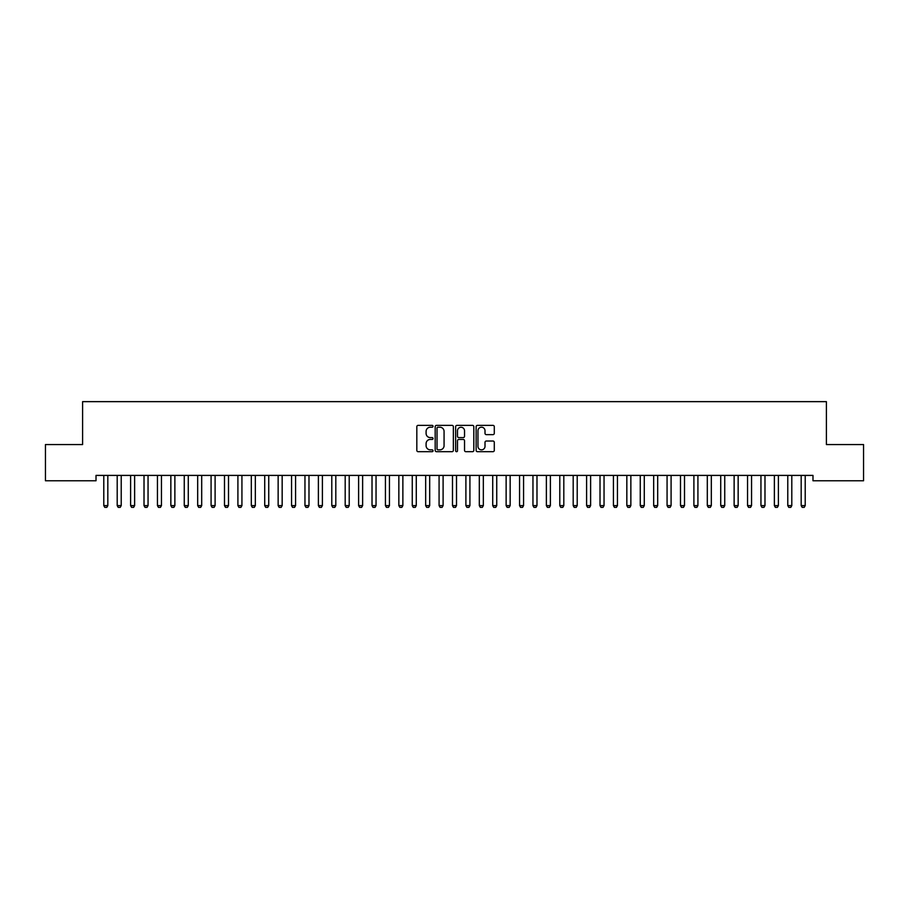 <?xml version="1.0" encoding="UTF-8"?>
<svg xmlns="http://www.w3.org/2000/svg" width="909" height="909" viewBox="0 0 909 909"><rect width="100%" height="100%" fill="white"/><g stroke="black" fill="none" stroke-linecap="round" stroke-linejoin="round"><path stroke-width="1.36" d="M433.048 426.287A0.92 0.92 0 0 0 432.116 425.367L418.129 425.367A1.318 1.318 0 0 0 416.822 426.685L416.822 450.375A1.318 1.318 0 0 0 418.129 451.693L432.116 451.693A0.92 0.92 0 0 0 433.048 450.773A0.92 0.92 0 0 0 432.116 449.853L430.309 449.853A4.215 4.215 0 0 1 426.094 445.637L426.094 443.66A4.215 4.215 0 0 1 430.309 439.445L432.116 439.445A0.92 0.92 0 0 0 433.048 438.524A0.92 0.92 0 0 0 432.116 437.604L430.309 437.604A4.215 4.215 0 0 1 426.094 433.388L426.094 431.423A4.215 4.215 0 0 1 430.309 427.207L432.116 427.207A0.92 0.92 0 0 0 433.048 426.287M492.973 434.638A1.318 1.318 0 0 0 494.291 433.332L494.291 426.685A1.318 1.318 0 0 0 492.973 425.367L477.441 425.367A1.318 1.318 0 0 0 476.123 426.685L476.123 450.375A1.318 1.318 0 0 0 477.441 451.693L492.973 451.693A1.318 1.318 0 0 0 494.291 450.375L494.291 442.342A1.318 1.318 0 0 0 492.973 441.024L486.326 441.024A1.318 1.318 0 0 0 485.008 442.342L485.008 446.33A3.522 3.522 0 0 1 481.486 449.853A3.522 3.522 0 0 1 477.964 446.33L477.964 430.73A3.522 3.522 0 0 1 481.486 427.207A3.522 3.522 0 0 1 485.008 430.73L485.008 433.332A1.318 1.318 0 0 0 486.326 434.638L492.973 434.638M812.987 475.407L96.013 475.407L96.013 480.77L45.45 480.77L45.45 444.558L82.605 444.558L82.605 401.642L826.395 401.642L826.395 444.558L863.55 444.558L863.55 480.77L812.987 480.77L812.987 475.407M453.352 426.685A1.318 1.318 0 0 0 452.034 425.367L436.502 425.367A1.318 1.318 0 0 0 435.184 426.685L435.184 450.375A1.318 1.318 0 0 0 436.502 451.693L452.034 451.693A1.318 1.318 0 0 0 453.352 450.375L453.352 426.685M456.966 425.367L472.498 425.367A1.318 1.318 0 0 1 473.816 426.685L473.816 450.375A1.318 1.318 0 0 1 472.498 451.693L465.851 451.693A1.318 1.318 0 0 1 464.533 450.375L464.533 440.763A1.318 1.318 0 0 0 463.226 439.445L458.806 439.445A1.318 1.318 0 0 0 457.5 440.763L457.5 450.773A0.92 0.92 0 0 1 456.568 451.693A0.92 0.92 0 0 1 455.648 450.773L455.648 426.685A1.318 1.318 0 0 1 456.966 425.367M437.945 427.207A0.92 0.92 0 0 0 437.024 428.128L437.024 448.932A0.92 0.92 0 0 0 437.945 449.853L439.854 449.853A4.215 4.215 0 0 0 444.069 445.637L444.069 431.423A4.215 4.215 0 0 0 439.854 427.207L437.945 427.207M464.533 430.798A3.522 3.522 0 0 0 461.011 427.275A3.522 3.522 0 0 0 457.5 430.798L457.5 436.286A1.318 1.318 0 0 0 458.806 437.604L463.226 437.604A1.318 1.318 0 0 0 464.533 436.286L464.533 430.798M103.728 475.702A1.341 1.341 0 0 1 103.785 476.111A1.341 1.341 0 0 0 103.728 475.702L103.637 475.407M107.966 475.407L107.876 475.702A1.341 1.341 0 0 0 107.819 476.111L107.819 505.609L106.808 507.358L104.796 507.358L103.785 505.609L103.785 476.111M103.785 505.609L107.819 505.609M117.136 475.702A1.341 1.341 0 0 1 117.204 476.111A1.341 1.341 0 0 0 117.136 475.702L117.045 475.407M130.555 475.702A1.341 1.341 0 0 1 130.612 476.111A1.341 1.341 0 0 0 130.555 475.702L130.453 475.407M121.386 475.407L121.283 475.702A1.341 1.341 0 0 0 121.227 476.111L121.227 505.609L120.215 507.358L118.204 507.358L117.204 505.609L117.204 476.111M117.204 505.609L121.227 505.609M134.793 475.407L134.702 475.702A1.341 1.341 0 0 0 134.634 476.111L134.634 505.609L133.634 507.358L131.623 507.358L130.612 505.609L130.612 476.111M130.612 505.609L134.634 505.609M148.053 476.111A1.341 1.341 0 0 1 148.11 475.702A1.341 1.341 0 0 0 148.053 476.111L148.053 505.609L144.02 505.609L144.02 476.111A1.341 1.341 0 0 0 143.963 475.702A1.341 1.341 0 0 1 144.02 476.111M157.371 475.702A1.341 1.341 0 0 1 157.439 476.111A1.341 1.341 0 0 0 157.371 475.702L157.28 475.407M148.053 505.609L147.042 507.358L145.031 507.358L144.02 505.609M161.62 475.407L161.518 475.702A1.341 1.341 0 0 0 161.461 476.111L161.461 505.609L160.45 507.358L158.439 507.358L157.439 505.609L157.439 476.111M157.439 505.609L161.461 505.609M174.869 476.111A1.341 1.341 0 0 1 174.937 475.702A1.341 1.341 0 0 0 174.869 476.111L174.869 505.609L170.847 505.609L170.847 476.111A1.341 1.341 0 0 0 170.79 475.702A1.341 1.341 0 0 1 170.847 476.111M174.869 505.609L173.869 507.358L171.858 507.358L170.847 505.609M188.277 476.111A1.341 1.341 0 0 1 188.345 475.702A1.341 1.341 0 0 0 188.277 476.111L188.277 505.609L184.254 505.609L184.254 476.111A1.341 1.341 0 0 0 184.197 475.702A1.341 1.341 0 0 1 184.254 476.111M188.277 505.609L187.277 507.358L185.266 507.358L184.254 505.609M201.696 476.111A1.341 1.341 0 0 1 201.753 475.702A1.341 1.341 0 0 0 201.696 476.111L201.696 505.609L197.673 505.609L197.673 476.111A1.341 1.341 0 0 0 197.605 475.702A1.341 1.341 0 0 1 197.673 476.111M211.013 475.702A1.341 1.341 0 0 1 211.081 476.111A1.341 1.341 0 0 0 211.013 475.702L210.922 475.407M224.432 475.702A1.341 1.341 0 0 1 224.489 476.111A1.341 1.341 0 0 0 224.432 475.702L224.341 475.407M237.84 475.702A1.341 1.341 0 0 1 237.908 476.111A1.341 1.341 0 0 0 237.84 475.702L237.749 475.407M251.248 475.702A1.341 1.341 0 0 1 251.316 476.111A1.341 1.341 0 0 0 251.248 475.702L251.157 475.407M264.667 475.702A1.341 1.341 0 0 1 264.724 476.111A1.341 1.341 0 0 0 264.667 475.702L264.576 475.407M278.074 475.702A1.341 1.341 0 0 1 278.143 476.111A1.341 1.341 0 0 0 278.074 475.702L277.984 475.407M291.482 475.702A1.341 1.341 0 0 1 291.55 476.111A1.341 1.341 0 0 0 291.482 475.702L291.391 475.407M304.901 475.702A1.341 1.341 0 0 1 304.958 476.111A1.341 1.341 0 0 0 304.901 475.702L304.81 475.407M318.309 475.702A1.341 1.341 0 0 1 318.377 476.111A1.341 1.341 0 0 0 318.309 475.702L318.218 475.407M331.717 475.702A1.341 1.341 0 0 1 331.785 476.111A1.341 1.341 0 0 0 331.717 475.702L331.626 475.407M345.136 475.702A1.341 1.341 0 0 1 345.193 476.111A1.341 1.341 0 0 0 345.136 475.702L345.045 475.407M358.544 475.702A1.341 1.341 0 0 1 358.612 476.111A1.341 1.341 0 0 0 358.544 475.702L358.453 475.407M371.951 475.702A1.341 1.341 0 0 1 372.02 476.111A1.341 1.341 0 0 0 371.951 475.702L371.861 475.407M385.371 475.702A1.341 1.341 0 0 1 385.427 476.111A1.341 1.341 0 0 0 385.371 475.702L385.28 475.407M402.869 476.111A1.341 1.341 0 0 1 402.926 475.702A1.341 1.341 0 0 0 402.869 476.111L402.869 505.609L398.846 505.609L398.846 476.111A1.341 1.341 0 0 0 398.778 475.702A1.341 1.341 0 0 1 398.846 476.111M412.186 475.702A1.341 1.341 0 0 1 412.254 476.111A1.341 1.341 0 0 0 412.186 475.702L412.095 475.407M425.605 475.702A1.341 1.341 0 0 1 425.662 476.111A1.341 1.341 0 0 0 425.605 475.702L425.514 475.407M439.013 475.702A1.341 1.341 0 0 1 439.081 476.111A1.341 1.341 0 0 0 439.013 475.702L438.922 475.407M452.421 475.702A1.341 1.341 0 0 1 452.489 476.111A1.341 1.341 0 0 0 452.421 475.702L452.33 475.407M465.84 475.702A1.341 1.341 0 0 1 465.897 476.111A1.341 1.341 0 0 0 465.84 475.702L465.749 475.407M479.248 475.702A1.341 1.341 0 0 1 479.316 476.111A1.341 1.341 0 0 0 479.248 475.702L479.157 475.407M492.655 475.702A1.341 1.341 0 0 1 492.723 476.111A1.341 1.341 0 0 0 492.655 475.702L492.564 475.407M506.074 475.702A1.341 1.341 0 0 1 506.131 476.111A1.341 1.341 0 0 0 506.074 475.702L505.983 475.407M519.482 475.702A1.341 1.341 0 0 1 519.55 476.111A1.341 1.341 0 0 0 519.482 475.702L519.391 475.407M532.89 475.702A1.341 1.341 0 0 1 532.958 476.111A1.341 1.341 0 0 0 532.89 475.702L532.799 475.407M546.309 475.702A1.341 1.341 0 0 1 546.366 476.111A1.341 1.341 0 0 0 546.309 475.702L546.218 475.407M559.717 475.702A1.341 1.341 0 0 1 559.785 476.111A1.341 1.341 0 0 0 559.717 475.702L559.626 475.407M577.215 476.111A1.341 1.341 0 0 1 577.283 475.702A1.341 1.341 0 0 0 577.215 476.111L577.215 505.609L573.193 505.609L573.193 476.111A1.341 1.341 0 0 0 573.125 475.702A1.341 1.341 0 0 1 573.193 476.111M590.623 476.111A1.341 1.341 0 0 1 590.691 475.702A1.341 1.341 0 0 0 590.623 476.111L590.623 505.609L586.6 505.609L586.6 476.111A1.341 1.341 0 0 0 586.544 475.702A1.341 1.341 0 0 1 586.6 476.111M599.951 475.702A1.341 1.341 0 0 1 600.02 476.111A1.341 1.341 0 0 0 599.951 475.702L599.86 475.407M613.359 475.702A1.341 1.341 0 0 1 613.427 476.111A1.341 1.341 0 0 0 613.359 475.702L613.268 475.407M630.857 476.111A1.341 1.341 0 0 1 630.926 475.702A1.341 1.341 0 0 0 630.857 476.111L630.857 505.609L626.835 505.609L626.835 476.111A1.341 1.341 0 0 0 626.778 475.702A1.341 1.341 0 0 1 626.835 476.111M644.276 476.111A1.341 1.341 0 0 1 644.333 475.702A1.341 1.341 0 0 0 644.276 476.111L644.276 505.609L640.254 505.609L640.254 476.111A1.341 1.341 0 0 0 640.186 475.702A1.341 1.341 0 0 1 640.254 476.111M657.684 476.111A1.341 1.341 0 0 1 657.752 475.702A1.341 1.341 0 0 0 657.684 476.111L657.684 505.609L653.662 505.609L653.662 476.111A1.341 1.341 0 0 0 653.594 475.702A1.341 1.341 0 0 1 653.662 476.111M671.092 476.111A1.341 1.341 0 0 1 671.16 475.702A1.341 1.341 0 0 0 671.092 476.111L671.092 505.609L667.07 505.609L667.07 476.111A1.341 1.341 0 0 0 667.013 475.702A1.341 1.341 0 0 1 667.07 476.111M684.511 476.111A1.341 1.341 0 0 1 684.568 475.702A1.341 1.341 0 0 0 684.511 476.111L684.511 505.609L680.489 505.609L680.489 476.111A1.341 1.341 0 0 0 680.421 475.702A1.341 1.341 0 0 1 680.489 476.111M201.696 505.609L200.684 507.358L198.673 507.358L197.673 505.609M215.263 475.407L215.172 475.702A1.341 1.341 0 0 0 215.103 476.111L215.103 505.609L214.104 507.358L212.092 507.358L211.081 505.609L211.081 476.111M211.081 505.609L215.103 505.609M228.67 475.407L228.579 475.702A1.341 1.341 0 0 0 228.511 476.111L228.511 505.609L227.511 507.358L225.5 507.358L224.489 505.609L224.489 476.111M224.489 505.609L228.511 505.609M242.078 475.407L241.987 475.702A1.341 1.341 0 0 0 241.93 476.111L241.93 505.609L240.919 507.358L238.908 507.358L237.908 505.609L237.908 476.111M237.908 505.609L241.93 505.609M255.497 475.407L255.406 475.702A1.341 1.341 0 0 0 255.338 476.111L255.338 505.609L254.338 507.358L252.327 507.358L251.316 505.609L251.316 476.111M251.316 505.609L255.338 505.609M268.905 475.407L268.814 475.702A1.341 1.341 0 0 0 268.746 476.111L268.746 505.609L267.746 507.358L265.735 507.358L264.724 505.609L264.724 476.111M264.724 505.609L268.746 505.609M282.313 475.407L282.222 475.702A1.341 1.341 0 0 0 282.165 476.111L282.165 505.609L281.154 507.358L279.143 507.358L278.143 505.609L278.143 476.111M278.143 505.609L282.165 505.609M295.732 475.407L295.641 475.702A1.341 1.341 0 0 0 295.573 476.111L295.573 505.609L294.573 507.358L292.562 507.358L291.55 505.609L291.55 476.111M291.55 505.609L295.573 505.609M309.14 475.407L309.049 475.702A1.341 1.341 0 0 0 308.98 476.111L308.98 505.609L307.981 507.358L305.969 507.358L304.958 505.609L304.958 476.111M304.958 505.609L308.98 505.609M322.547 475.407L322.456 475.702A1.341 1.341 0 0 0 322.4 476.111L322.4 505.609L321.388 507.358L319.377 507.358L318.377 505.609L318.377 476.111M318.377 505.609L322.4 505.609M335.966 475.407L335.876 475.702A1.341 1.341 0 0 0 335.807 476.111L335.807 505.609L334.807 507.358L332.796 507.358L331.785 505.609L331.785 476.111M331.785 505.609L335.807 505.609M349.374 475.407L349.283 475.702A1.341 1.341 0 0 0 349.215 476.111L349.215 505.609L348.215 507.358L346.204 507.358L345.193 505.609L345.193 476.111M345.193 505.609L349.215 505.609M362.782 475.407L362.691 475.702A1.341 1.341 0 0 0 362.634 476.111L362.634 505.609L361.623 507.358L359.612 507.358L358.612 505.609L358.612 476.111M358.612 505.609L362.634 505.609M376.201 475.407L376.11 475.702A1.341 1.341 0 0 0 376.042 476.111L376.042 505.609L375.042 507.358L373.031 507.358L372.02 505.609L372.02 476.111M372.02 505.609L376.042 505.609M389.609 475.407L389.518 475.702A1.341 1.341 0 0 0 389.45 476.111L389.45 505.609L388.45 507.358L386.439 507.358L385.427 505.609L385.427 476.111M385.427 505.609L389.45 505.609M402.869 505.609L401.858 507.358L399.846 507.358L398.846 505.609M416.436 475.407L416.345 475.702A1.341 1.341 0 0 0 416.277 476.111L416.277 505.609L415.277 507.358L413.254 507.358L412.254 505.609L412.254 476.111M412.254 505.609L416.277 505.609M429.843 475.407L429.752 475.702A1.341 1.341 0 0 0 429.684 476.111L429.684 505.609L428.684 507.358L426.673 507.358L425.662 505.609L425.662 476.111M425.662 505.609L429.684 505.609M443.251 475.407L443.16 475.702A1.341 1.341 0 0 0 443.103 476.111L443.103 505.609L442.092 507.358L440.081 507.358L439.081 505.609L439.081 476.111M439.081 505.609L443.103 505.609M456.67 475.407L456.579 475.702A1.341 1.341 0 0 0 456.511 476.111L456.511 505.609L455.511 507.358L453.489 507.358L452.489 505.609L452.489 476.111M452.489 505.609L456.511 505.609M470.078 475.407L469.987 475.702A1.341 1.341 0 0 0 469.919 476.111L469.919 505.609L468.919 507.358L466.908 507.358L465.897 505.609L465.897 476.111M465.897 505.609L469.919 505.609M483.486 475.407L483.395 475.702A1.341 1.341 0 0 0 483.338 476.111L483.338 505.609L482.327 507.358L480.316 507.358L479.316 505.609L479.316 476.111M479.316 505.609L483.338 505.609M496.905 475.407L496.814 475.702A1.341 1.341 0 0 0 496.746 476.111L496.746 505.609L495.746 507.358L493.723 507.358L492.723 505.609L492.723 476.111M492.723 505.609L496.746 505.609M510.313 475.407L510.222 475.702A1.341 1.341 0 0 0 510.154 476.111L510.154 505.609L509.154 507.358L507.142 507.358L506.131 505.609L506.131 476.111M506.131 505.609L510.154 505.609M523.72 475.407L523.629 475.702A1.341 1.341 0 0 0 523.573 476.111L523.573 505.609L522.561 507.358L520.55 507.358L519.55 505.609L519.55 476.111M519.55 505.609L523.573 505.609M537.139 475.407L537.049 475.702A1.341 1.341 0 0 0 536.98 476.111L536.98 505.609L535.969 507.358L533.958 507.358L532.958 505.609L532.958 476.111M532.958 505.609L536.98 505.609M550.547 475.407L550.456 475.702A1.341 1.341 0 0 0 550.388 476.111L550.388 505.609L549.388 507.358L547.377 507.358L546.366 505.609L546.366 476.111M546.366 505.609L550.388 505.609M563.955 475.407L563.864 475.702A1.341 1.341 0 0 0 563.807 476.111L563.807 505.609L562.796 507.358L560.785 507.358L559.785 505.609L559.785 476.111M559.785 505.609L563.807 505.609M577.215 505.609L576.204 507.358L574.193 507.358L573.193 505.609M590.623 505.609L589.623 507.358L587.612 507.358L586.6 505.609M604.19 475.407L604.099 475.702A1.341 1.341 0 0 0 604.042 476.111L604.042 505.609L603.031 507.358L601.019 507.358L600.02 505.609L600.02 476.111M600.02 505.609L604.042 505.609M617.609 475.407L617.518 475.702A1.341 1.341 0 0 0 617.45 476.111L617.45 505.609L616.438 507.358L614.427 507.358L613.427 505.609L613.427 476.111M613.427 505.609L617.45 505.609M630.857 505.609L629.857 507.358L627.846 507.358L626.835 505.609M644.276 505.609L643.265 507.358L641.254 507.358L640.254 505.609M657.684 505.609L656.673 507.358L654.662 507.358L653.662 505.609M671.092 505.609L670.092 507.358L668.081 507.358L667.07 505.609M684.511 505.609L683.5 507.358L681.489 507.358L680.489 505.609M697.919 476.111A1.341 1.341 0 0 1 697.987 475.702A1.341 1.341 0 0 0 697.919 476.111L697.919 505.609L693.897 505.609L693.897 476.111A1.341 1.341 0 0 0 693.828 475.702A1.341 1.341 0 0 1 693.897 476.111M697.919 505.609L696.908 507.358L694.896 507.358L693.897 505.609M707.247 475.702A1.341 1.341 0 0 1 707.304 476.111A1.341 1.341 0 0 0 707.247 475.702L707.145 475.407M711.486 475.407L711.395 475.702A1.341 1.341 0 0 0 711.327 476.111L711.327 505.609L710.327 507.358L708.316 507.358L707.304 505.609L707.304 476.111M707.304 505.609L711.327 505.609M724.746 476.111A1.341 1.341 0 0 1 724.803 475.702A1.341 1.341 0 0 0 724.746 476.111L724.746 505.609L720.723 505.609L720.723 476.111A1.341 1.341 0 0 0 720.655 475.702A1.341 1.341 0 0 1 720.723 476.111M724.746 505.609L723.734 507.358L721.723 507.358L720.723 505.609M734.063 475.702A1.341 1.341 0 0 1 734.131 476.111A1.341 1.341 0 0 0 734.063 475.702L733.972 475.407M738.313 475.407L738.21 475.702A1.341 1.341 0 0 0 738.153 476.111L738.153 505.609L737.142 507.358L735.131 507.358L734.131 505.609L734.131 476.111M734.131 505.609L738.153 505.609M747.482 475.702A1.341 1.341 0 0 1 747.539 476.111A1.341 1.341 0 0 0 747.482 475.702L747.38 475.407M751.72 475.407L751.629 475.702A1.341 1.341 0 0 0 751.561 476.111L751.561 505.609L750.561 507.358L748.55 507.358L747.539 505.609L747.539 476.111M747.539 505.609L751.561 505.609M760.89 475.702A1.341 1.341 0 0 1 760.947 476.111A1.341 1.341 0 0 0 760.89 475.702L760.799 475.407M765.128 475.407L765.037 475.702A1.341 1.341 0 0 0 764.98 476.111L764.98 505.609L763.969 507.358L761.958 507.358L760.947 505.609L760.947 476.111M760.947 505.609L764.98 505.609M774.298 475.702A1.341 1.341 0 0 1 774.366 476.111A1.341 1.341 0 0 0 774.298 475.702L774.207 475.407M778.547 475.407L778.445 475.702A1.341 1.341 0 0 0 778.388 476.111L778.388 505.609L777.377 507.358L775.366 507.358L774.366 505.609L774.366 476.111M774.366 505.609L778.388 505.609M787.717 475.702A1.341 1.341 0 0 1 787.773 476.111A1.341 1.341 0 0 0 787.717 475.702L787.614 475.407M791.955 475.407L791.864 475.702A1.341 1.341 0 0 0 791.796 476.111L791.796 505.609L790.796 507.358L788.785 507.358L787.773 505.609L787.773 476.111M787.773 505.609L791.796 505.609M801.124 475.702A1.341 1.341 0 0 1 801.181 476.111A1.341 1.341 0 0 0 801.124 475.702L801.034 475.407M805.363 475.407L805.272 475.702A1.341 1.341 0 0 0 805.215 476.111L805.215 505.609L804.204 507.358L802.192 507.358L801.181 505.609L801.181 476.111M801.181 505.609L805.215 505.609"/></g></svg>
